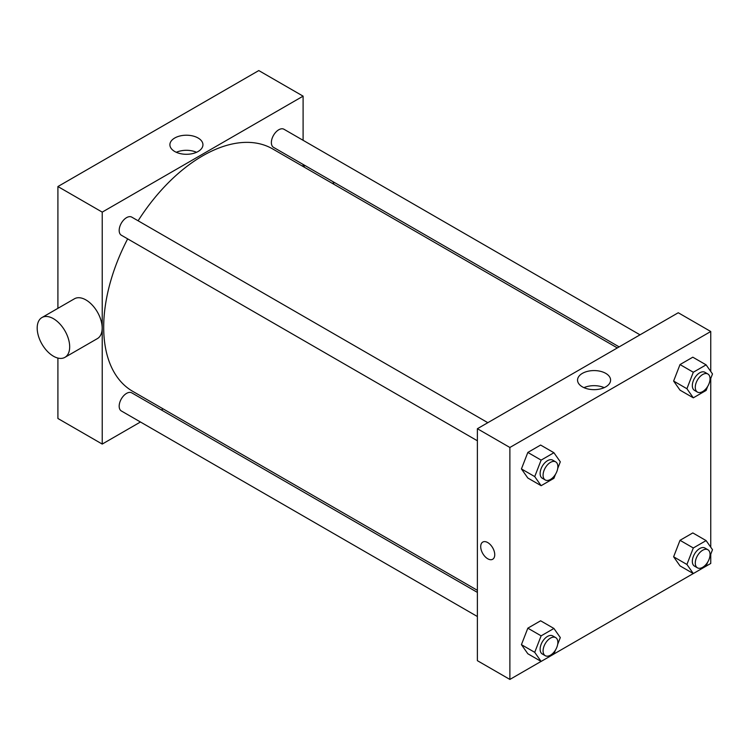 <?xml version="1.0" encoding="UTF-8"?>
<svg xmlns="http://www.w3.org/2000/svg" width="750" height="750" viewBox="0 0 750 750"><rect width="100%" height="100%" fill="white"/><g stroke="black" fill="none" stroke-linecap="round" stroke-linejoin="round"><path stroke-width="1.12" d="M57.909 308.334L57.909 186.544L258.788 70.566L303.103 96.15L303.103 140.306M140.466 421.997L102.225 444.075L57.909 418.491L57.909 358.069M163.144 408.9L161.353 409.941M477.384 440.784L121.341 235.219A10.444 6.028 -60 0 1 121.341 223.162A10.444 6.028 -60 0 1 131.784 217.134L487.828 422.691M477.384 616.519L121.341 410.963A10.444 6.028 -60 0 1 121.341 398.897A10.444 6.028 -60 0 1 131.784 392.869L477.384 592.397M303.103 164.419L303.103 166.5M102.225 444.075L102.225 212.119L303.103 96.15M619.134 346.884L273.534 147.356A10.444 6.028 -60 0 1 273.534 135.291A10.444 6.028 -60 0 1 283.978 129.262L640.022 334.828M477.384 590.325L132.684 391.312A139.95 80.803 -60 0 1 127.659 238.866M138.103 220.781A139.95 80.803 -60 0 1 272.634 148.912L617.334 347.925M41.944 317.55L74.438 298.791A22.978 13.266 60 0 1 97.416 312.056A22.978 13.266 60 0 1 97.416 338.588L64.922 357.347A22.978 13.266 -120 0 0 64.922 330.816A22.978 13.266 -120 0 0 41.944 317.55A22.978 13.266 -120 0 0 38.428 335.963A22.978 13.266 -120 0 0 53.438 356.212A22.978 13.266 -120 0 0 64.922 357.347M102.225 212.119L57.909 186.544M198.103 138.009A16.528 9.544 180 0 1 202.941 144.759A16.528 9.544 180 0 1 186.412 154.294A16.528 9.544 180 0 1 169.894 144.759A16.528 9.544 180 0 1 180.094 135.938A16.528 9.544 180 0 1 198.103 138.009M196.528 152.297A16.528 9.544 0 0 0 176.297 152.297M332.944 181.65A22.978 13.266 60 0 1 333.947 184.312M541.087 661.416L509.878 679.434L477.384 660.675L477.384 428.719L678.263 312.75L710.756 331.509L710.756 371.475M710.756 554.184L710.756 563.456L693.309 573.562L686.916 564.469L693.309 547.978L706.106 540.6L712.5 549.694L709.875 556.462M693.281 573.544L553.931 654M680.016 390.15L673.622 381.056L680.016 364.566L692.812 357.188L680.016 364.566L673.622 381.056L680.016 390.15L693.309 397.828L686.916 388.725L693.309 372.244L706.106 364.856L712.5 373.959L709.875 380.728M527.831 653.756L521.428 644.663L527.831 628.172L540.619 620.794L527.831 628.172L521.428 644.663L527.831 653.756L541.125 661.434L534.722 652.331L541.125 635.85L553.913 628.462L560.306 637.566L557.681 644.334M710.756 378.45L710.756 547.219M509.878 679.434L509.878 447.478L710.756 331.509M680.016 565.894L673.622 556.791L680.016 540.309L692.812 532.922L680.016 540.309L673.622 556.791L680.016 565.894L693.309 573.562M527.831 478.022L521.428 468.919L527.831 452.438L540.619 445.05L527.831 452.438L521.428 468.919L527.831 478.022L541.125 485.691L534.722 476.597L541.125 460.116L553.913 452.728L560.306 461.822L557.681 468.591M509.878 447.478L477.384 428.719M582.384 386.859A16.528 9.544 180 0 1 577.547 380.119A16.528 9.544 180 0 1 594.075 370.575A16.528 9.544 180 0 1 610.594 380.119A16.528 9.544 180 0 1 600.394 388.931A16.528 9.544 180 0 1 582.384 386.859M494.747 554.719A9.919 5.728 60 0 1 492.684 559.256A9.919 5.728 60 0 1 482.766 553.528A9.919 5.728 60 0 1 482.766 542.072A9.919 5.728 60 0 1 490.416 544.734A9.919 5.728 60 0 1 494.747 554.719M492.694 559.256A9.919 5.728 60 0 1 482.766 553.528A9.919 5.728 60 0 1 482.766 542.072M583.959 387.656A16.528 9.544 180 0 1 604.181 387.656M555.459 474.328L553.913 478.312L541.125 485.691M555.694 461.869L552.741 460.162A10.444 6.028 120 0 0 544.688 462.966A10.444 6.028 120 0 0 540.131 473.475A10.444 6.028 120 0 0 542.297 478.256L545.25 479.962A10.444 6.028 120 0 0 555.694 473.934A10.444 6.028 120 0 0 555.694 461.869A10.444 6.028 120 0 0 547.641 464.672A10.444 6.028 120 0 0 543.084 475.181A10.444 6.028 120 0 0 545.25 479.962M534.722 476.597L521.428 468.919M541.125 460.116L527.831 452.438M553.913 452.728L540.619 445.05M707.653 386.456L706.106 390.441L693.309 397.828M707.888 374.006L704.934 372.3A10.444 6.028 120 0 0 696.881 375.094A10.444 6.028 120 0 0 692.325 385.603A10.444 6.028 120 0 0 694.491 390.384L697.444 392.091A10.444 6.028 120 0 0 707.888 386.062A10.444 6.028 120 0 0 707.888 374.006A10.444 6.028 120 0 0 699.834 376.8A10.444 6.028 120 0 0 695.278 387.309A10.444 6.028 120 0 0 697.444 392.091M686.916 388.725L673.622 381.056M693.309 372.244L680.016 364.566M706.106 364.856L692.812 357.188M555.459 650.062L553.913 654.047L541.125 661.434M555.694 637.612L552.741 635.906A10.444 6.028 120 0 0 544.688 638.7A10.444 6.028 120 0 0 540.131 649.209A10.444 6.028 120 0 0 542.297 653.991L545.25 655.697A10.444 6.028 120 0 0 555.694 649.669A10.444 6.028 120 0 0 555.694 637.612A10.444 6.028 120 0 0 547.641 640.406A10.444 6.028 120 0 0 543.084 650.916A10.444 6.028 120 0 0 545.25 655.697M534.722 652.331L521.428 644.663M541.125 635.85L527.831 628.172M553.913 628.462L540.619 620.794M707.653 562.2L706.106 566.175M707.888 549.741L704.934 548.034A10.444 6.028 120 0 0 696.881 550.837A10.444 6.028 120 0 0 692.325 561.347A10.444 6.028 120 0 0 694.491 566.128L697.444 567.834A10.444 6.028 120 0 0 707.888 561.797A10.444 6.028 120 0 0 707.888 549.741A10.444 6.028 120 0 0 699.834 552.544A10.444 6.028 120 0 0 695.278 563.053A10.444 6.028 120 0 0 697.444 567.834M686.916 564.469L673.622 556.791M693.309 547.978L680.016 540.309M706.106 540.6L692.812 532.922M305.138 165.6L303.337 166.641"/></g></svg>

